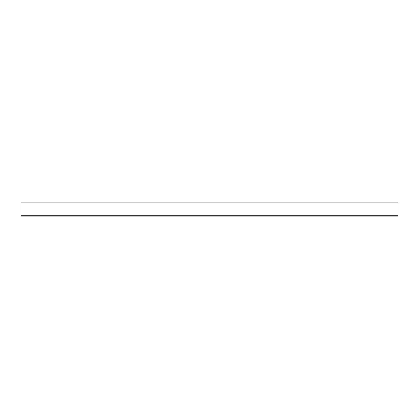 <?xml version="1.0" encoding="UTF-8"?>
<svg xmlns="http://www.w3.org/2000/svg" width="419" height="419" viewBox="0 0 419 419"><rect width="100%" height="100%" fill="white"/><g stroke="black" fill="none" stroke-linecap="round" stroke-linejoin="round"><path stroke-width="0.63" d="M20.95 215.722L20.95 202.901L398.05 202.901L398.05 215.722L20.95 215.722L20.95 216.099L398.05 216.099L398.05 215.722"/></g></svg>
